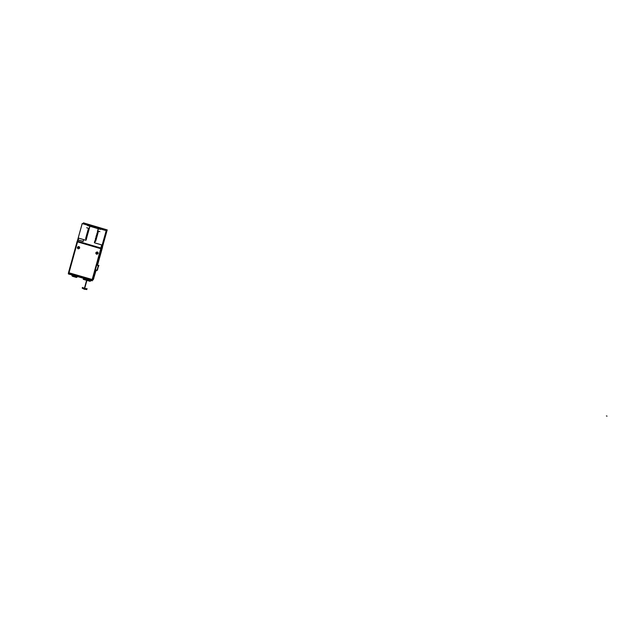 <?xml version="1.0" encoding="UTF-8"?>
<svg xmlns="http://www.w3.org/2000/svg" width="639" height="639" viewBox="0 0 639 639"><rect width="100%" height="100%" fill="white"/><g stroke="black" fill="none" stroke-linecap="round" stroke-linejoin="round"><path stroke-width="0.96" d="M100.794 248.699L92.2 279.507L100.794 248.699M92.184 279.499L68.996 272.789L77.535 241.869L100.786 248.667L77.535 241.846L68.996 272.789L92.184 279.499M78.206 248.835L77.415 248.156L78.837 246.55L79.595 247.165L78.206 248.835C76.912 247.628 77.119 246.87 78.837 246.55C80.139 247.756 79.923 248.515 78.206 248.835M96.665 254.234L95.914 253.627L97.296 251.958L98.015 252.509L96.665 254.234C95.379 253.036 95.586 252.277 97.296 251.958C98.59 253.156 98.374 253.915 96.665 254.234M92.895 278.812L95.722 269.842L92.895 278.812M101.697 248.451L97.024 265.177L101.697 248.451M101.401 248.18L101.881 247.772L101.401 248.18M69.3 274.195L91.289 280.553L92.351 280.209M69.292 274.187L68.924 273.436L91.84 280.217L91.185 280.521M83.877 278.876C83.541 279.155 84.476 279.626 86.68 280.313L90.418 280.673C90.498 281.112 89.252 280.992 86.68 280.313L86.96 279.315M100.842 248.02L101.705 244.929L100.842 248.02M94.772 242.86L101.697 244.897L94.772 242.86L94.884 241.39L95.706 241.302L94.884 241.39L94.772 242.86M95.083 240.679L95.754 241.191L95.083 240.663L95.914 240.568L95.083 240.663M95.491 239.218L96.154 239.737L95.491 239.202L96.313 239.114L95.491 239.218M96.369 239.026L95.69 238.491L96.521 238.387L95.69 238.491L96.361 239.01M95.89 237.764L96.561 238.275L95.89 237.764L96.721 237.652L95.898 237.74M96.928 236.925L96.098 237.013L96.928 236.925M96.976 236.837L96.297 236.302L97.128 236.198L96.297 236.302L96.968 236.821M96.505 235.575L97.168 236.087L96.505 235.551L97.336 235.464L96.505 235.575M96.705 234.84L97.376 235.36L96.705 234.84L97.535 234.737L96.705 234.84M96.912 234.114L97.575 234.625L96.912 234.098L97.735 234.002L96.912 234.098M97.112 233.379L97.783 233.898L97.112 233.379L97.943 233.275L97.112 233.379M97.312 232.652L97.983 233.171L97.312 232.652L98.142 232.548L97.32 232.636M97.719 231.19L98.39 231.701L97.719 231.19M98.19 231.118L97.775 230.991L98.398 228.762L97.775 230.991L98.19 231.118M98.238 228.698L89.947 226.238L98.238 228.698L97.543 231.206M88.541 228.259L89.188 228.45L89.803 226.222L89.188 228.45L88.517 228.339M89.085 228.826L88.238 228.922L89.085 228.826M88.885 229.537L88.222 229.034L88.885 229.537M88.685 230.272L88.022 229.76L88.685 230.272M88.478 231.006L87.815 230.495L88.478 231.006M87.631 231.11L88.47 231.022L87.615 231.126M88.278 231.733L87.615 231.222L88.278 231.733M88.07 232.468L87.415 231.957L88.07 232.468L87.231 232.572L88.07 232.484M87.87 233.195L87.208 232.692L87.87 233.195M87.671 233.93L87.008 233.419L87.671 233.93M86.824 234.034L87.663 233.946L86.808 234.05M87.463 234.657L86.808 234.154L87.463 234.657L86.624 234.769L87.463 234.681M86.417 235.495L87.255 235.408L86.417 235.495M87.064 236.118L86.401 235.615L87.064 236.118M86.8 236.805L86.201 236.342L86.856 236.853L86.017 236.957L86.856 236.869M85.81 237.692L86.648 237.596L85.81 237.692M86.449 238.331L85.61 238.419L86.449 238.331M86.249 239.042L85.594 238.531L86.249 239.042L85.642 240.176L83.733 239.617L85.642 240.176L86.249 239.042M83.262 241.302L83.725 239.633L83.006 241.43M83.254 241.334L78.15 240L83.022 241.43L83.733 239.585M77.806 241.254L78.15 240.008L77.806 241.254M99.5 228.003L90.97 225.479L88.414 225.399L90.97 225.479L99.5 228.003L100.611 229.01L99.5 228.003M101.865 247.317L102.224 246.023L101.865 247.317M101.841 246.239L102.264 245.887L101.841 246.239M97.895 227.724L89.061 225.591L92.168 226.022L99.972 228.826C100.89 228.826 100.203 228.458 97.895 227.724M98.558 265.68L97.272 270.281M98.574 265.632L97.312 270.241M86.776 280.361L84.476 288.628L86.92 289.004L82.615 287.654M68.525 272.685L68.357 273.268L92.487 280.249L101.441 248.196L77.239 241.087L77.047 241.726L101.25 248.827L102.368 247.892M77.063 241.726L68.501 272.677L92.639 279.658L93.805 278.476M101.441 247.676L102.072 247.141M100.954 248.076L92 280.146M68.796 273.428L77.686 241.238M102.512 247.293L97.479 265.313M96.177 269.97L93.494 279.067M78.118 248.819L79.587 247.173L78.749 246.542M78.901 246.582L77.407 248.164L78.27 248.859M96.585 254.218L98.118 253.523L98.007 252.517L97.216 251.95M97.36 251.99L95.906 253.635L96.729 254.266M91.832 280.241L92.048 279.475M93.454 279.211L93.59 278.708M68.86 273.596L69.068 272.821M91.209 280.521L91.864 280.202L68.892 273.556L69.3 274.307L68.461 273.3M91.385 280.569L92.224 280.825L92.32 280.321L68.429 273.404L68.349 273.915L69.18 274.147M91.633 280.649L68.948 274.091M93.198 279.107L93.23 279.826L92.655 279.658M82.567 287.814L82.439 288.269L84.436 289.283L87.168 279.379M86.952 280.409L86.465 280.273L86.744 279.259M90.994 280.481L90.139 281.336L83.19 279.323L83.957 278.604M76.057 276.831L76.233 276.216L76.065 276.815L77.575 276.599L76.033 276.823L76.201 276.208M76.233 276.216L75.985 277.302L76.065 276.815L77.599 276.607L77.143 276.999M72.111 275.026L71.975 275.505L72.838 275.904L73.006 275.281M76.297 276.232L76.129 276.855L72.742 275.872L72.91 275.257M75.985 277.302L76.041 276.791L77.135 276.967L76.041 277.326L72.67 276.344M77.575 276.599L76.584 277.398M72.311 276.2L76.44 277.446M71.991 275.473L72.846 275.864L72.726 276.368L75.977 277.302L76.065 276.815L72.814 275.88L72.726 276.368L72.982 275.273L72.814 275.88L71.991 275.481L76.065 276.815M77.127 276.991L76.041 277.326L76.137 276.815L72.015 275.848M77.343 241.119L82.191 223.562L106.186 230.663L101.305 248.148M77.591 241.965L78.669 238.067M102.104 248.22L107.224 229.904L83.413 222.859L83.142 223.842M100.627 248.723L101.713 244.849M102.376 244.306L102.823 243.946M101.833 244.961L94.612 242.836M102.304 244.577L102.943 244.058M94.372 242.588L94.78 241.143M94.708 241.366L95.123 241.199M95.147 241.111L94.907 240.639M94.915 240.639L95.323 240.464M95.347 240.384L95.53 239.737M95.554 239.657L95.379 238.978M95.315 239.178L95.73 239.01M95.754 238.922L95.586 238.243M95.523 238.451L95.938 238.275M95.954 238.195L96.138 237.548M96.162 237.468L95.986 236.789M95.93 236.989L96.337 236.821M96.361 236.734L96.193 236.055M96.13 236.262L96.545 236.087M96.569 236.007L96.393 235.328M96.329 235.527L96.745 235.36M96.769 235.28L96.952 234.625M96.976 234.545L96.801 233.866M96.785 234.074L97.2 233.906M97.224 233.826L96.984 233.355M97.376 233.083L97.559 232.436M97.583 232.356L97.344 231.885M97.783 231.622L97.799 231.046M99.38 227.899L100.459 228.97M100.579 229.409L87.575 225.559M100.994 229.129L101.705 228.634M88.03 225.287L88.805 224.816M89.308 228.554L89.955 226.214M88.47 225.415L91.153 225.463M89.212 228.482L86.688 227.74M88.701 229.121L89.228 228.874L88.877 228.466M88.957 229.808L88.677 229.201M88.494 229.848L89.021 229.609M88.757 230.543L88.478 229.936M88.294 230.583L88.821 230.336M88.094 231.318L88.613 231.07L88.27 230.663M88.35 232.005L88.07 231.398M87.886 232.045L88.414 231.797M88.142 232.74L87.87 232.125M87.687 232.78L88.214 232.532M87.487 233.507L88.006 233.259L87.663 232.86M87.279 234.241L87.807 233.994L87.463 233.594M87.08 234.968L87.607 234.721L87.255 234.321M86.88 235.703L87.399 235.456M86.64 236.422L87.168 236.174L86.856 235.783M86.928 237.117L86.616 236.502M86.473 237.165L87 236.917M86.728 237.852L86.449 237.245M86.273 237.892L86.792 237.644M86.065 238.627L86.592 238.379L86.249 237.98M86.089 240.144L86.393 239.074M85.754 240.232L78.501 238.099M83.102 241.47L78.038 239.976M89.148 225.623L92.351 226.054M97.727 227.644L99.836 228.786M98.015 227.732L92.056 225.966M99.9 231.645L97.711 230.998M102.376 245.903L101.801 246.374M96.713 265.137L98.462 265.656M96.721 265.097L98.494 265.624L96.721 265.113M97.839 268.955L96.92 270.64L98.262 265.84L98.861 265.273L98.518 266.503M86.632 280.321L84.164 289.203L86.792 289.459M82.671 287.454L82.143 287.973L86.776 289.307L87.04 288.588M92.32 280.337L68.429 273.428M91.8 226.254L92.008 225.519L91.8 226.254M97.543 227.955L97.751 227.22L97.543 227.955M606.395 415.949L607.05 416.141L606.395 415.949M91.848 280.202L68.892 273.556M90.506 280.345L90.355 280.904L90.506 280.345M95.419 269.754L97.04 270.217L95.419 269.754M86.92 289.004L86.752 289.619M92.224 280.825L68.349 273.915M72.662 276.344L71.999 275.776"/></g></svg>
